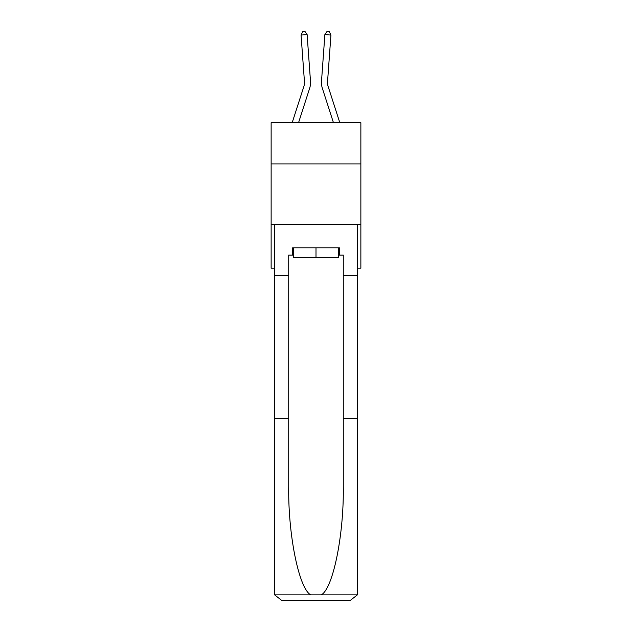 <?xml version="1.0" encoding="UTF-8"?>
<svg xmlns="http://www.w3.org/2000/svg" width="632" height="632" viewBox="0 0 632 632"><rect width="100%" height="100%" fill="white"/><g stroke="black" fill="none" stroke-linecap="round" stroke-linejoin="round"><path stroke-width="0.95" d="M360.864 163.917L360.864 122.695L271.136 122.695L271.136 163.917L360.864 163.917L360.864 268.189L357.586 268.189M360.864 224.542L271.136 224.542L271.136 163.917M271.136 224.542L271.136 268.189L274.414 268.189M292.182 122.695L303.897 86.355A12.127 12.127 0 0 0 304.45 81.757L301.069 35.052L307.12 34.61L310.494 81.323A18.186 18.186 0 0 1 309.664 88.211L298.549 122.695M339.818 122.695L328.103 86.355A12.127 12.127 0 0 1 327.55 81.757L330.931 35.052L324.88 34.61L321.506 81.323A18.186 18.186 0 0 0 322.336 88.211L333.451 122.695M338.673 247.815L338.673 257.516L293.327 257.516L293.327 247.815M316 247.815L316 257.516M338.673 255.091L339.4 255.091L339.4 247.815L292.6 247.815L292.6 255.091L288.721 255.091L288.721 418.534L274.414 418.534L274.414 593.124L274.628 594.87L281.69 600.4L300.113 600.4M281.69 600.4L350.31 600.4L281.69 600.4M331.887 600.4L350.31 600.4L357.372 594.87L357.586 418.534L357.586 593.124M288.721 418.534L288.721 486.363C287.971 534.553 298.912 588.534 310.723 594.87L321.277 594.87C333.088 588.534 344.029 534.553 343.279 486.363L343.279 255.091L339.4 255.091M274.414 593.124L274.414 224.542L357.586 224.542L357.586 275.465L343.279 275.465M288.721 275.465L274.414 275.465M357.586 275.465L357.586 418.534L343.279 418.534M292.6 255.091L293.327 255.091M328.103 86.355A12.127 12.127 0 0 1 327.55 81.757A12.127 12.127 0 0 0 328.103 86.355A12.127 12.127 0 0 1 327.55 81.757A12.127 12.127 0 0 0 328.103 86.355A12.127 12.127 0 0 1 327.55 81.757A12.127 12.127 0 0 0 328.103 86.355A12.127 12.127 0 0 1 327.55 81.757A12.127 12.127 0 0 0 328.103 86.355A12.127 12.127 0 0 1 327.55 81.757A12.127 12.127 0 0 0 328.103 86.355A12.127 12.127 0 0 1 327.55 81.757A12.127 12.127 0 0 0 328.103 86.355A12.127 12.127 0 0 1 327.55 81.757A12.127 12.127 0 0 0 328.103 86.355A12.127 12.127 0 0 1 327.55 81.757A12.127 12.127 0 0 0 328.103 86.355A12.127 12.127 0 0 1 327.55 81.757A12.127 12.127 0 0 0 328.103 86.355A12.127 12.127 0 0 1 327.55 81.757A12.127 12.127 0 0 0 328.103 86.355A12.127 12.127 0 0 1 327.55 81.757A12.127 12.127 0 0 0 328.103 86.355A12.127 12.127 0 0 1 327.55 81.757A12.127 12.127 0 0 0 328.103 86.355A12.127 12.127 0 0 1 327.55 81.757A12.127 12.127 0 0 0 328.103 86.355A12.127 12.127 0 0 1 327.55 81.757A12.127 12.127 0 0 0 328.103 86.355A12.127 12.127 0 0 1 327.55 81.757A12.127 12.127 0 0 0 328.103 86.355A12.127 12.127 0 0 1 327.55 81.757A12.127 12.127 0 0 0 328.103 86.355M324.88 34.61L321.506 81.323L324.88 34.61L321.506 81.323L324.88 34.61L321.506 81.323L324.88 34.61L321.506 81.323L324.88 34.61L321.506 81.323L324.88 34.61L321.506 81.323L324.88 34.61L321.506 81.323L324.88 34.61L321.506 81.323L324.88 34.61L321.506 81.323L324.88 34.61L321.506 81.323L324.88 34.61L321.506 81.323L324.88 34.61L321.506 81.323L324.88 34.61L321.506 81.323L324.88 34.61L321.506 81.323L324.88 34.61L321.506 81.323L324.88 34.61L321.506 81.323L324.88 34.61L326.926 31.6L329.343 31.774L330.931 35.052M303.897 86.355A12.127 12.127 0 0 0 304.45 81.757A12.127 12.127 0 0 1 303.897 86.355A12.127 12.127 0 0 0 304.45 81.757A12.127 12.127 0 0 1 303.897 86.355A12.127 12.127 0 0 0 304.45 81.757A12.127 12.127 0 0 1 303.897 86.355A12.127 12.127 0 0 0 304.45 81.757A12.127 12.127 0 0 1 303.897 86.355A12.127 12.127 0 0 0 304.45 81.757A12.127 12.127 0 0 1 303.897 86.355A12.127 12.127 0 0 0 304.45 81.757A12.127 12.127 0 0 1 303.897 86.355A12.127 12.127 0 0 0 304.45 81.757A12.127 12.127 0 0 1 303.897 86.355A12.127 12.127 0 0 0 304.45 81.757A12.127 12.127 0 0 1 303.897 86.355A12.127 12.127 0 0 0 304.45 81.757A12.127 12.127 0 0 1 303.897 86.355A12.127 12.127 0 0 0 304.45 81.757A12.127 12.127 0 0 1 303.897 86.355A12.127 12.127 0 0 0 304.45 81.757A12.127 12.127 0 0 1 303.897 86.355A12.127 12.127 0 0 0 304.45 81.757A12.127 12.127 0 0 1 303.897 86.355A12.127 12.127 0 0 0 304.45 81.757A12.127 12.127 0 0 1 303.897 86.355A12.127 12.127 0 0 0 304.45 81.757A12.127 12.127 0 0 1 303.897 86.355A12.127 12.127 0 0 0 304.45 81.757M301.069 35.052L302.657 31.774L305.074 31.6L307.12 34.61M274.628 594.87L310.723 594.87M321.277 594.87L357.372 594.87"/></g></svg>
